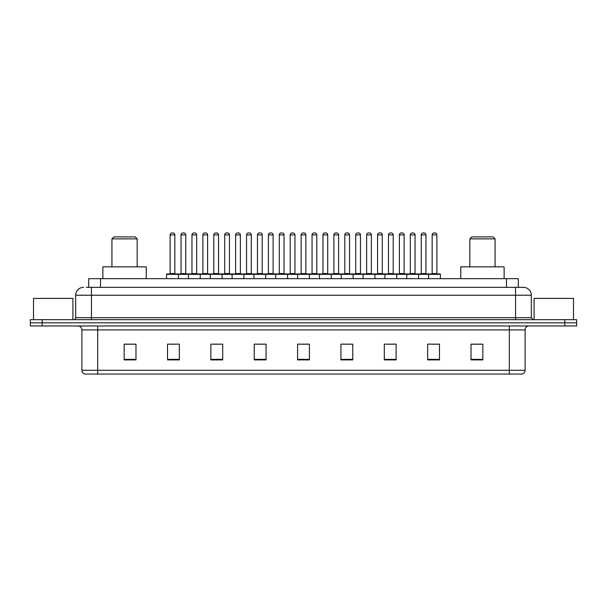 <?xml version="1.0" encoding="UTF-8"?>
<svg xmlns="http://www.w3.org/2000/svg" width="607" height="607" viewBox="0 0 607 607"><rect width="100%" height="100%" fill="white"/><g stroke="black" fill="none" stroke-linecap="round" stroke-linejoin="round"><path stroke-width="0.91" d="M86.323 287.339L91.445 287.339L86.323 287.339L88.69 287.339L88.69 278.666L518.31 278.666L518.31 287.339M83.561 287.339A7.883 7.883 0 0 0 75.678 295.222L75.678 317.689A1.973 1.973 0 0 1 73.705 319.661M531.322 295.222L91.445 295.222L91.445 287.339L523.439 287.339A7.883 7.883 0 0 1 531.322 295.222L531.322 317.689L533.295 319.661M42.171 319.661L30.35 319.661L30.35 322.81L42.171 322.81L30.35 322.81L30.35 325.967L42.171 325.967L42.171 322.81L564.829 322.81L42.171 322.81L42.171 319.661L564.829 319.661L564.829 322.81L576.65 322.81L564.829 322.81L564.829 325.967L42.171 325.967M576.65 319.661L576.65 322.81L576.65 319.661L564.829 319.661M523.317 287.339L520.677 287.339M522.058 374.056L84.942 374.056M84.745 374.056A3.938 3.938 0 0 1 81.907 370.27L97.674 370.27L97.674 374.056L509.326 374.056L509.326 370.27L525.093 370.27L525.093 329.912A3.938 3.938 0 0 1 529.038 325.967M81.907 370.27L81.907 329.912C81.672 327.514 80.359 326.202 77.962 325.967M482.838 359.905L482.838 344.139L471.017 344.139L471.017 359.905L482.838 359.905M439.483 359.905L439.483 344.139L427.662 344.139L427.662 359.905L439.483 359.905M396.128 359.905L396.128 344.139L384.299 344.139L384.299 359.905L396.128 359.905M352.773 359.905L352.773 344.139L340.944 344.139L340.944 359.905L352.773 359.905M135.983 359.905L135.983 344.139L124.162 344.139L124.162 359.905L135.983 359.905M179.338 359.905L179.338 344.139L167.517 344.139L167.517 359.905L179.338 359.905M222.701 359.905L222.701 344.139L210.872 344.139L210.872 359.905L222.701 359.905M266.056 359.905L266.056 344.139L254.227 344.139L254.227 359.905L266.056 359.905M309.411 359.905L309.411 344.139L297.589 344.139L297.589 359.905L309.411 359.905M576.65 325.967L576.65 322.81L576.65 325.967L564.829 325.967M509.326 374.056L521.944 374.056M387.888 344.215L393.799 344.215M431.562 344.215L437.472 344.215M256.875 344.215L262.785 344.215M213.201 344.215L219.112 344.215M169.528 344.215L175.438 344.215M344.215 344.215L350.125 344.215M300.541 344.215L306.459 344.215M135.983 344.215L124.162 344.215M482.838 344.215L471.017 344.215M72.916 319.661L72.916 298.378L33.506 298.378L33.506 319.661M111.938 238.862L137.167 238.862L135.194 236.889L113.911 236.889L111.938 238.862L111.938 266.845M137.167 238.862L137.167 266.845M146.234 278.666L146.234 266.845L102.871 266.845L102.871 278.666M469.833 238.862L495.062 238.862L493.089 236.889L471.806 236.889L469.833 238.862L469.833 266.845M495.062 238.862L495.062 266.845M504.129 278.666L504.129 266.845L460.766 266.845L460.766 278.666M573.494 319.661L573.494 298.378L534.084 298.378L534.084 319.661M428.603 278.666L428.603 274.334A0.395 0.395 0 0 1 428.997 273.939L440.037 273.939A0.395 0.395 0 0 1 440.432 274.334L166.568 274.334A0.395 0.395 0 0 1 166.963 273.939L178.003 273.939A0.395 0.395 0 0 1 178.397 274.334L178.397 278.666M174.846 234.917L170.119 234.917A1.973 1.973 0 0 1 172.092 232.944L172.874 232.944A1.973 1.973 0 0 1 174.846 234.917L174.846 273.545A0.395 0.395 0 0 0 175.241 273.939M170.119 234.917L170.119 273.545A0.395 0.395 0 0 1 169.725 273.939M172.874 232.944L172.092 232.944M166.568 274.334L166.568 278.666M188.405 278.666L188.405 274.334A0.395 0.395 0 0 1 188.8 273.939L199.84 273.939A0.395 0.395 0 0 1 200.234 274.334L200.234 278.666M196.683 234.917L191.956 234.917A1.973 1.973 0 0 1 193.921 232.944L194.71 232.944A1.973 1.973 0 0 1 196.683 234.917L196.683 273.545A0.395 0.395 0 0 0 197.078 273.939M191.956 234.917L191.956 273.545A0.395 0.395 0 0 1 191.562 273.939M194.71 232.944L193.921 232.944M210.242 278.666L210.242 274.334A0.395 0.395 0 0 1 210.637 273.939L221.676 273.939A0.395 0.395 0 0 1 222.071 274.334L222.071 278.666M218.52 234.917L213.793 234.917A1.973 1.973 0 0 1 215.758 232.944L216.547 232.944A1.973 1.973 0 0 1 218.52 234.917L218.52 273.545A0.395 0.395 0 0 0 218.915 273.939M213.793 234.917L213.793 273.545A0.395 0.395 0 0 1 213.398 273.939M216.547 232.944L215.758 232.944M232.079 278.666L232.079 274.334A0.395 0.395 0 0 1 232.473 273.939L243.513 273.939A0.395 0.395 0 0 1 243.9 274.334L243.9 278.666M240.357 234.917L235.63 234.917A1.973 1.973 0 0 1 237.595 232.944L238.384 232.944A1.973 1.973 0 0 1 240.357 234.917L240.357 273.545A0.395 0.395 0 0 0 240.751 273.939M235.63 234.917L235.63 273.545A0.395 0.395 0 0 1 235.235 273.939M238.384 232.944L237.595 232.944M253.916 278.666L253.916 274.334A0.395 0.395 0 0 1 254.31 273.939L265.342 273.939A0.395 0.395 0 0 1 265.737 274.334L265.737 278.666M262.194 234.917L257.459 234.917A1.973 1.973 0 0 1 259.432 232.944L260.221 232.944A1.973 1.973 0 0 1 262.194 234.917L262.194 273.545A0.395 0.395 0 0 0 262.588 273.939M257.459 234.917L257.459 273.545A0.395 0.395 0 0 1 257.072 273.939M260.221 232.944L259.432 232.944M275.753 278.666L275.753 274.334A0.395 0.395 0 0 1 276.147 273.939L287.179 273.939A0.395 0.395 0 0 1 287.574 274.334L287.574 278.666M284.03 234.917L279.296 234.917A1.973 1.973 0 0 1 281.269 232.944L282.058 232.944A1.973 1.973 0 0 1 284.03 234.917L284.03 273.545A0.395 0.395 0 0 0 284.425 273.939M279.296 234.917L279.296 273.545A0.395 0.395 0 0 1 278.901 273.939M282.058 232.944L281.269 232.944M297.589 278.666L297.589 274.334A0.395 0.395 0 0 1 297.984 273.939L309.016 273.939A0.395 0.395 0 0 1 309.411 274.334L309.411 278.666M305.867 234.917L301.133 234.917A1.973 1.973 0 0 1 303.105 232.944L303.895 232.944A1.973 1.973 0 0 1 305.867 234.917L305.867 273.545A0.395 0.395 0 0 0 306.262 273.939M301.133 234.917L301.133 273.545A0.395 0.395 0 0 1 300.738 273.939M303.895 232.944L303.105 232.944M319.426 278.666L319.426 274.334A0.395 0.395 0 0 1 319.821 273.939L330.853 273.939A0.395 0.395 0 0 1 331.247 274.334L331.247 278.666M327.704 234.917L322.97 234.917A1.973 1.973 0 0 1 324.942 232.944L325.731 232.944A1.973 1.973 0 0 1 327.704 234.917L327.704 273.545A0.395 0.395 0 0 0 328.099 273.939M322.97 234.917L322.97 273.545A0.395 0.395 0 0 1 322.575 273.939M325.731 232.944L324.942 232.944M341.263 278.666L341.263 274.334A0.395 0.395 0 0 1 341.658 273.939L352.69 273.939A0.395 0.395 0 0 1 353.084 274.334L353.084 278.666M349.541 234.917L344.806 234.917A1.973 1.973 0 0 1 346.779 232.944L347.568 232.944A1.973 1.973 0 0 1 349.541 234.917L349.541 273.545A0.395 0.395 0 0 0 349.928 273.939M344.806 234.917L344.806 273.545A0.395 0.395 0 0 1 344.412 273.939M347.568 232.944L346.779 232.944M363.1 278.666L363.1 274.334A0.395 0.395 0 0 1 363.487 273.939L374.527 273.939A0.395 0.395 0 0 1 374.921 274.334L374.921 278.666M371.37 234.917L366.643 234.917A1.973 1.973 0 0 1 368.616 232.944L369.405 232.944A1.973 1.973 0 0 1 371.37 234.917L371.37 273.545A0.395 0.395 0 0 0 371.765 273.939M366.643 234.917L366.643 273.545A0.395 0.395 0 0 1 366.249 273.939M369.405 232.944L368.616 232.944M384.929 278.666L384.929 274.334A0.395 0.395 0 0 1 385.324 273.939L396.363 273.939A0.395 0.395 0 0 1 396.758 274.334L396.758 278.666M393.207 234.917L388.48 234.917A1.973 1.973 0 0 1 390.453 232.944L391.242 232.944A1.973 1.973 0 0 1 393.207 234.917L393.207 273.545A0.395 0.395 0 0 0 393.602 273.939M388.48 234.917L388.48 273.545A0.395 0.395 0 0 1 388.085 273.939M391.242 232.944L390.453 232.944M406.766 278.666L406.766 274.334A0.395 0.395 0 0 1 407.16 273.939L418.2 273.939A0.395 0.395 0 0 1 418.595 274.334L418.595 278.666M415.044 234.917L410.317 234.917A1.973 1.973 0 0 1 412.29 232.944L413.079 232.944A1.973 1.973 0 0 1 415.044 234.917L415.044 273.545A0.395 0.395 0 0 0 415.438 273.939M410.317 234.917L410.317 273.545A0.395 0.395 0 0 1 409.922 273.939M413.079 232.944L412.29 232.944M436.881 234.917L432.154 234.917A1.973 1.973 0 0 1 434.126 232.944L434.908 232.944A1.973 1.973 0 0 1 436.881 234.917L436.881 273.545A0.395 0.395 0 0 0 437.275 273.939M432.154 234.917L432.154 273.545A0.395 0.395 0 0 1 431.759 273.939M434.908 232.944L434.126 232.944M440.432 274.334L440.432 278.666M188.921 273.939L177.881 273.939M181.038 234.917A1.973 1.973 0 0 1 183.003 232.944L183.792 232.944A1.973 1.973 0 0 1 185.765 234.917L181.038 234.917L181.038 273.545A0.395 0.395 0 0 1 180.643 273.939M185.765 234.917L185.765 273.545A0.395 0.395 0 0 0 186.159 273.939M210.758 273.939L199.718 273.939M202.875 234.917A1.973 1.973 0 0 1 204.84 232.944L205.629 232.944A1.973 1.973 0 0 1 207.602 234.917L202.875 234.917L202.875 273.545A0.395 0.395 0 0 1 202.48 273.939M207.602 234.917L207.602 273.545A0.395 0.395 0 0 0 207.996 273.939M232.595 273.939L221.555 273.939M224.711 234.917A1.973 1.973 0 0 1 226.677 232.944L227.466 232.944A1.973 1.973 0 0 1 229.438 234.917L224.711 234.917L224.711 273.545A0.395 0.395 0 0 1 224.317 273.939M229.438 234.917L229.438 273.545A0.395 0.395 0 0 0 229.833 273.939M254.424 273.939L243.392 273.939M246.548 234.917A1.973 1.973 0 0 1 248.513 232.944L249.302 232.944A1.973 1.973 0 0 1 251.275 234.917L246.548 234.917L246.548 273.545A0.395 0.395 0 0 1 246.154 273.939M251.275 234.917L251.275 273.545A0.395 0.395 0 0 0 251.67 273.939M276.261 273.939L265.229 273.939M268.377 234.917A1.973 1.973 0 0 1 270.35 232.944L271.139 232.944A1.973 1.973 0 0 1 273.112 234.917L268.377 234.917L268.377 273.545A0.395 0.395 0 0 1 267.983 273.939M273.112 234.917L273.112 273.545A0.395 0.395 0 0 0 273.507 273.939M298.098 273.939L287.065 273.939M290.214 234.917A1.973 1.973 0 0 1 292.187 232.944L292.976 232.944A1.973 1.973 0 0 1 294.949 234.917L290.214 234.917L290.214 273.545A0.395 0.395 0 0 1 289.82 273.939M294.949 234.917L294.949 273.545A0.395 0.395 0 0 0 295.343 273.939M319.935 273.939L308.902 273.939M312.051 234.917A1.973 1.973 0 0 1 314.024 232.944L314.813 232.944A1.973 1.973 0 0 1 316.786 234.917L312.051 234.917L312.051 273.545A0.395 0.395 0 0 1 311.657 273.939M316.786 234.917L316.786 273.545A0.395 0.395 0 0 0 317.18 273.939M341.771 273.939L330.739 273.939M333.888 234.917A1.973 1.973 0 0 1 335.861 232.944L336.65 232.944A1.973 1.973 0 0 1 338.623 234.917L333.888 234.917L333.888 273.545A0.395 0.395 0 0 1 333.493 273.939M338.623 234.917L338.623 273.545A0.395 0.395 0 0 0 339.017 273.939M363.608 273.939L352.576 273.939M355.725 234.917A1.973 1.973 0 0 1 357.698 232.944L358.487 232.944A1.973 1.973 0 0 1 360.452 234.917L355.725 234.917L355.725 273.545A0.395 0.395 0 0 1 355.33 273.939M360.452 234.917L360.452 273.545A0.395 0.395 0 0 0 360.846 273.939M385.445 273.939L374.405 273.939M377.562 234.917A1.973 1.973 0 0 1 379.534 232.944L380.323 232.944A1.973 1.973 0 0 1 382.289 234.917L377.562 234.917L377.562 273.545A0.395 0.395 0 0 1 377.167 273.939M382.289 234.917L382.289 273.545A0.395 0.395 0 0 0 382.683 273.939M407.282 273.939L396.242 273.939M399.398 234.917A1.973 1.973 0 0 1 401.371 232.944L402.16 232.944A1.973 1.973 0 0 1 404.125 234.917L399.398 234.917L399.398 273.545A0.395 0.395 0 0 1 399.004 273.939M404.125 234.917L404.125 273.545A0.395 0.395 0 0 0 404.52 273.939M429.119 273.939L418.079 273.939M421.235 234.917A1.973 1.973 0 0 1 423.208 232.944L423.997 232.944A1.973 1.973 0 0 1 425.962 234.917L421.235 234.917L421.235 273.545A0.395 0.395 0 0 1 420.841 273.939M425.962 234.917L425.962 273.545A0.395 0.395 0 0 0 426.357 273.939M100.519 287.339L100.519 278.666M506.481 287.339L506.481 278.666M91.445 319.661L91.445 295.222L75.678 295.222M75.678 317.689L531.322 317.689M515.555 287.339L515.555 319.661M509.326 325.967L509.326 329.912L81.907 329.912M525.093 329.912L509.326 329.912L509.326 370.27L97.674 370.27L97.674 325.967M309.411 359.359L297.589 359.359M266.056 359.359L254.227 359.359M222.701 359.359L210.872 359.359M179.338 359.359L167.517 359.359M135.983 359.359L124.162 359.359M352.773 359.359L340.944 359.359M396.128 359.359L384.299 359.359M439.483 359.359L427.662 359.359M482.838 359.359L471.017 359.359M170.119 273.545L174.846 273.545M191.956 273.545L196.683 273.545M213.793 273.545L218.52 273.545M235.63 273.545L240.357 273.545M257.459 273.545L262.194 273.545M279.296 273.545L284.03 273.545M301.133 273.545L305.867 273.545M322.97 273.545L327.704 273.545M344.806 273.545L349.541 273.545M366.643 273.545L371.37 273.545M388.48 273.545L393.207 273.545M410.317 273.545L415.044 273.545M432.154 273.545L436.881 273.545M181.038 273.545L185.765 273.545M202.875 273.545L207.602 273.545M224.711 273.545L229.438 273.545M246.548 273.545L251.275 273.545M268.377 273.545L273.112 273.545M290.214 273.545L294.949 273.545M312.051 273.545L316.786 273.545M333.888 273.545L338.623 273.545M355.725 273.545L360.452 273.545M377.562 273.545L382.289 273.545M399.398 273.545L404.125 273.545M421.235 273.545L425.962 273.545M522.255 374.056C524.038 373.419 524.987 372.159 525.093 370.27"/></g></svg>

